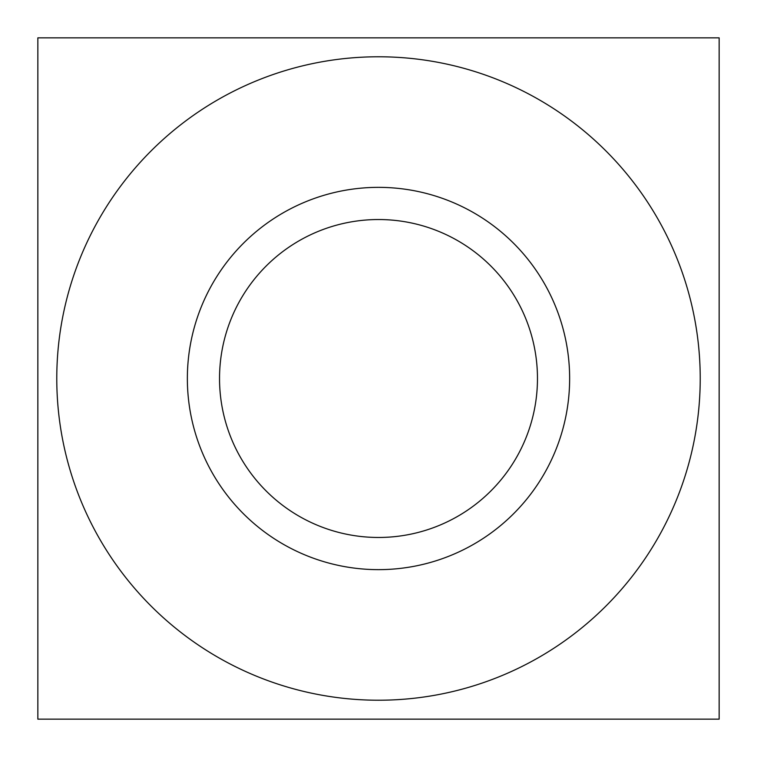 <?xml version="1.0" encoding="UTF-8"?>
<svg xmlns="http://www.w3.org/2000/svg" width="757" height="757" viewBox="0 0 757 757"><rect width="100%" height="100%" fill="white"/><g stroke="black" fill="none" stroke-linecap="round" stroke-linejoin="round"><path stroke-width="1.14" d="M187.358 378.5A191.143 191.143 0 0 0 378.5 569.643A191.143 191.143 0 0 0 569.643 378.5A191.143 191.143 0 0 0 378.5 187.358A191.143 191.143 0 0 0 187.358 378.5M219.53 378.5A158.97 158.97 0 0 0 378.5 537.47A158.97 158.97 0 0 0 537.47 378.5A158.97 158.97 0 0 0 378.5 219.53A158.97 158.97 0 0 0 219.53 378.5M700.225 378.5A321.725 321.725 0 0 0 378.5 56.775A321.725 321.725 0 0 0 56.775 378.5A321.725 321.725 0 0 0 378.5 700.225A321.725 321.725 0 0 0 700.225 378.5M719.15 719.15L719.15 37.85L37.85 37.85L37.85 719.15L719.15 719.15"/></g></svg>
